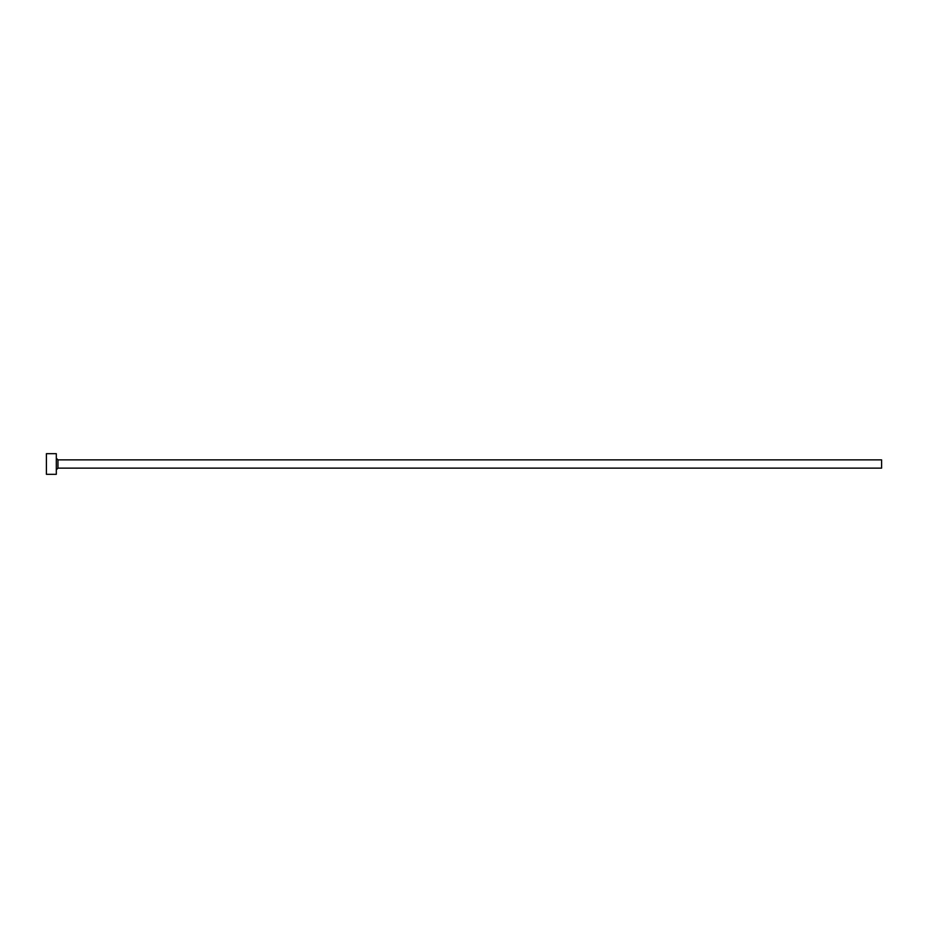 <?xml version="1.0" encoding="UTF-8"?>
<svg xmlns="http://www.w3.org/2000/svg" width="928" height="928" viewBox="0 0 928 928"><rect width="100%" height="100%" fill="white"/><g stroke="black" fill="none" stroke-linecap="round" stroke-linejoin="round"><path stroke-width="1.39" d="M57.954 468.13L57.954 459.87L881.6 459.87L881.6 468.13L57.954 468.13L56.306 469.777M56.306 464L56.306 474.312L46.4 474.312L46.4 453.688L56.306 453.688L56.306 464M57.954 459.87L56.306 458.223"/></g></svg>
